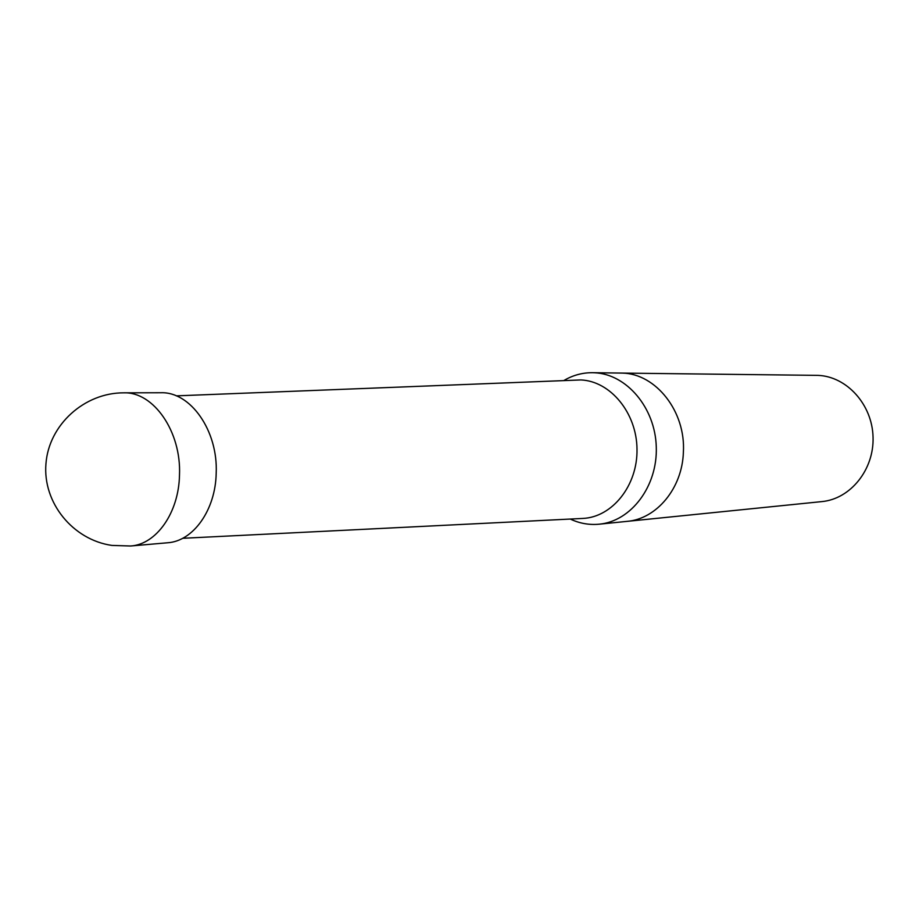 <?xml version="1.0" encoding="UTF-8"?>
<svg xmlns="http://www.w3.org/2000/svg" width="919" height="919" viewBox="0 0 919 919"><rect width="100%" height="100%" fill="white"/><g stroke="black" fill="none" stroke-linecap="round" stroke-linejoin="round"><path stroke-width="1.38" d="M564.059 380.409C572.939 375.216 582.405 372.643 592.445 372.7L594.513 372.769C626.574 374.033 655.258 407.772 656.281 447.002C657.671 486.231 631.135 521.303 599.222 524.186C589.228 525.14 579.579 523.428 570.262 519.051M592.445 372.7L622.416 373.091C656.028 373.769 685.861 411.609 683.38 452.205C682.335 488.196 656.637 519.017 627.022 521.372L821.85 501.602C850.477 498.971 874.187 469.655 873.05 437.088C872.246 404.509 846.801 376.48 818.048 375.377L622.416 373.091C656.028 373.769 685.861 411.609 683.38 452.205C682.335 488.196 656.637 519.017 627.022 521.372L599.222 524.186M216.195 473.193C215.551 510.045 193.231 541.234 167.58 542.773L130.613 546.001C156.414 544.462 178.86 512.641 179.492 475.008C181.422 431.677 153.553 391.586 123.766 392.838L160.871 392.746C190.497 391.528 218.148 430.77 216.195 473.193M176.322 395.859L580.9 379.938C610.492 381.178 636.718 412.93 637.005 449.219C637.671 485.519 612.33 517.179 582.83 518.431L182.697 538.293M123.766 392.838C84.468 392.654 48.822 424.75 45.95 463.75C42.63 502.704 72.888 539.832 111.877 545.415L130.613 546.001"/></g></svg>
